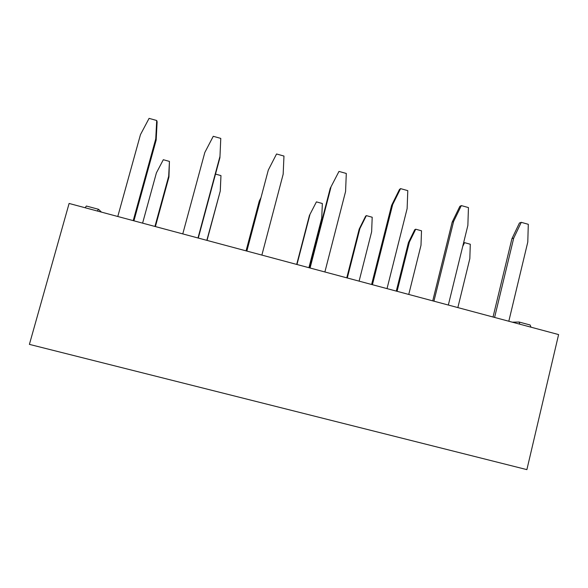 <?xml version="1.0" encoding="UTF-8"?>
<svg xmlns="http://www.w3.org/2000/svg" width="588" height="588" viewBox="0 0 588 588"><rect width="100%" height="100%" fill="white"/><g stroke="black" fill="none" stroke-linecap="round" stroke-linejoin="round"><path stroke-width="0.88" d="M86.414 206.065L85.062 207.733M29.4 344.377L69.105 203.455L558.6 334.579L526.877 469.628L29.4 344.377M531.001 327.185L530.141 324.995L519.05 322.026L519.858 324.201M97.314 211.011L98.534 209.291L101.467 212.128M512.31 322.18L519.05 322.026M168.683 176.216L169.44 161.406L168.947 177.003L168.683 176.216L154.938 226.454M169.44 161.406L163.31 159.723L156.408 172.857L142.597 223.146M156.709 120.503L157.121 121.834L156.165 140.076L155.746 138.871L156.709 120.503L149.08 118.372L140.466 134.63L117.784 216.494M220.779 138.4L219.912 157.746L220.779 138.4L213.253 136.298L204.822 152.476L182.772 233.906M261.873 255.096L283.166 174.202L283.967 156.055L276.551 153.982L268.297 170.079L246.842 251.069L268.297 170.079M330.228 188.329L338.982 171.417L330.228 188.329L309.656 267.893M324.885 271.972L345.575 191.512L346.295 173.46L338.982 171.417M391.608 205.344L399.458 189.49L400.568 188.623L392.666 204.573L391.608 205.344L371.609 284.489M387.029 288.62L407.131 208.586L407.785 190.637L400.568 188.623M452.172 222.132L459.853 206.351L461.323 205.594L453.598 221.47L452.172 222.132L432.739 300.865M448.335 305.04L467.864 225.424L468.445 207.579L461.323 205.594M511.928 238.699L519.447 222.992L521.269 222.338L513.706 238.14L511.928 238.699L493.038 317.02M508.811 321.239L527.789 242.043L528.296 224.3L521.269 222.338M457.854 307.59L469.827 258.632L470.29 244.233L464.557 242.653L462.697 246.49M463.55 243.013L464.557 242.653M408.748 294.441L421.001 245.269L421.508 230.805L415.716 229.21L409.388 242.094L408.454 242.528L414.753 229.71L415.716 229.21M359.106 281.137L371.638 231.76L372.197 217.229L366.339 215.62L359.9 228.548L359.209 229.055L365.618 216.186L366.339 215.62M308.913 267.694L321.739 218.104L322.342 203.507L316.418 201.875L309.428 215.436L316.418 201.875M259.286 201.015L246.071 250.863L259.286 201.015L260.947 197.752M220.265 190.336L220.97 175.599L220.272 191.041L206.836 240.352M215.509 174.092L220.97 175.599M220.272 191.041L207.02 240.404M168.947 177.003L155.394 226.571M409.388 242.094L397.069 291.31M408.454 242.528L396.297 291.104M513.706 238.14L494.596 317.432M453.598 221.47L433.929 301.181M330.904 187.447L310.074 268.01M359.9 228.548L347.295 277.977M359.209 229.055L346.766 277.837M309.869 214.855L296.969 264.497M309.428 215.436L296.697 264.424M392.666 204.573L372.424 284.71M219.897 156.658L197.994 237.986M219.912 157.746L198.281 238.059M155.746 138.871L133.219 220.632M156.165 140.076L133.924 220.823M86.34 206.02L98.534 209.291"/></g></svg>
